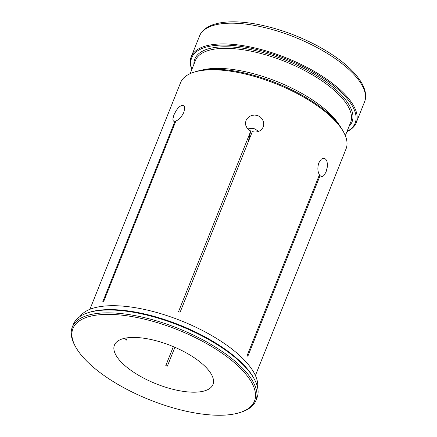 <?xml version="1.0" encoding="UTF-8"?>
<svg xmlns="http://www.w3.org/2000/svg" width="437" height="437" viewBox="0 0 437 437"><rect width="100%" height="100%" fill="white"/><g stroke="black" fill="none" stroke-linecap="round" stroke-linejoin="round"><path stroke-width="0.66" d="M127.233 337.834L126.32 340.123A53.052 20.473 -158.2 0 1 125.67 339.281L126.184 337.992M134.776 372.947A53.052 20.473 21.8 0 1 114.439 345.11A53.052 20.473 21.8 0 1 171.304 345.804A53.052 20.473 21.8 0 1 212.961 384.516A53.052 20.473 21.8 0 1 134.776 372.947M174.893 347.3L167.36 366.135A53.052 20.473 -158.2 0 1 165.798 365.545L173.358 346.645M110.403 379.791A97.751 37.724 -158.2 0 0 240.279 412.441A97.751 37.724 -158.2 0 0 177.712 329.788A97.751 37.724 -158.2 0 0 75.404 346.492A97.751 37.724 -158.2 0 0 110.403 379.791M79.993 316.525A96.08 37.079 21.8 0 1 219.904 340.549A96.08 37.079 21.8 0 1 257.622 387.57M72.291 327.144L73.432 324.281A98.866 38.15 21.8 0 1 87.777 312.832L89.033 312.422A97.751 37.724 21.8 0 1 218.904 345.066A97.751 37.724 21.8 0 1 253.908 378.366L254.531 379.529A98.866 38.15 21.8 0 1 257.022 397.714L255.874 400.576A98.866 38.15 -158.2 0 0 178.252 328.438A98.866 38.15 -158.2 0 0 72.291 327.144A98.866 38.15 -158.2 0 0 74.776 345.328L75.404 346.492M258.486 131.444L254.946 128.91L251.963 128.243L247.839 128.937M347.033 131.422A88.001 33.96 -158.2 0 0 286.033 58.957A88.001 33.96 -158.2 0 0 191.887 69.368M89.918 309.314L180.568 82.68A89.115 34.392 21.8 0 1 193.498 72.356L195.377 71.739A87.444 33.747 21.8 0 1 311.559 100.942A87.444 33.747 21.8 0 1 342.87 130.734L343.81 132.477A89.115 34.392 21.8 0 1 346.055 148.87L255.405 375.503M193.498 72.356A89.115 34.392 21.8 0 1 311.898 102.116A89.115 34.392 21.8 0 1 343.81 132.477M173.877 115.007L176.215 110.545L178.001 108.185L179.875 106.431L181.661 105.497L183.185 105.492L184.25 106.426L184.704 108.152L183.901 112.194C181.776 116.652 179.094 119.618 175.849 121.082L103.607 301.688A89.115 34.392 -158.2 0 0 102.7 301.945L174.937 121.339L173.615 121.131L173.118 120.563L172.861 119.033L173.877 115.007M318.89 162.728L321.222 159.27L322.943 158.352L324.615 158.445L326.018 159.527L326.985 161.493L327.417 164.115L327.297 167.098L326.057 171.981L323.954 175.472L322.495 176.428L321.053 176.368L320.064 175.669L247.828 356.281A89.115 34.392 -158.2 0 0 247.173 355.439L319.414 174.827C317.562 171.441 317.388 167.404 318.89 162.728M246.058 120.459L246.965 118.798L249.057 116.717L251.778 115.406L254.809 115.024L257.825 115.619L260.49 117.138L262.5 119.416L263.615 122.158L263.735 125.042L263.249 126.894C261.064 131.149 257.426 132.728 252.34 131.63L180.104 312.242A89.115 34.392 -158.2 0 0 178.542 311.657L250.778 131.045L249.041 130.007L246.965 127.866L245.758 125.266L245.55 122.469L246.058 120.459M87.777 312.832A98.866 38.15 21.8 0 1 219.128 345.847A98.866 38.15 21.8 0 1 254.531 379.529M240.279 412.441L241.53 412.025A98.866 38.15 -158.2 0 0 255.874 400.576M346.956 131.619A88.837 34.283 -158.2 0 0 356.193 122.764A88.837 34.283 -158.2 0 0 286.443 57.941A88.837 34.283 -158.2 0 0 191.226 56.783A88.837 34.283 -158.2 0 0 191.81 69.565M174.937 121.339L175.581 121.748M319.125 175.543L320.064 175.669M250.778 131.045L248.183 142.03M193.891 64.365A84.663 32.671 21.8 0 1 236.663 47.425A84.663 32.671 21.8 0 1 319.584 77.513A84.663 32.671 21.8 0 1 349.032 126.419M191.226 56.783L199.523 36.025A88.837 34.283 21.8 0 1 330.448 55.406A88.837 34.283 21.8 0 1 364.496 102.012L356.193 122.764M190.182 73.635L195.47 60.415A83.549 32.24 21.8 0 1 318.595 78.638A83.549 32.24 21.8 0 1 350.616 122.469L345.328 135.689M339.647 125.643A83.549 32.24 -158.2 0 0 277.003 81.544A83.549 32.24 -158.2 0 0 201.222 70.275M364.496 102.012C366.162 98.194 366.517 92.098 362.197 83.828C354.418 70.281 339.014 57.367 315.978 45.082C295.478 34.457 274.731 27.318 253.75 23.68C237.313 20.971 223.973 21.227 213.726 24.445C204.898 27.449 200.949 32.114 199.523 36.025"/></g></svg>
